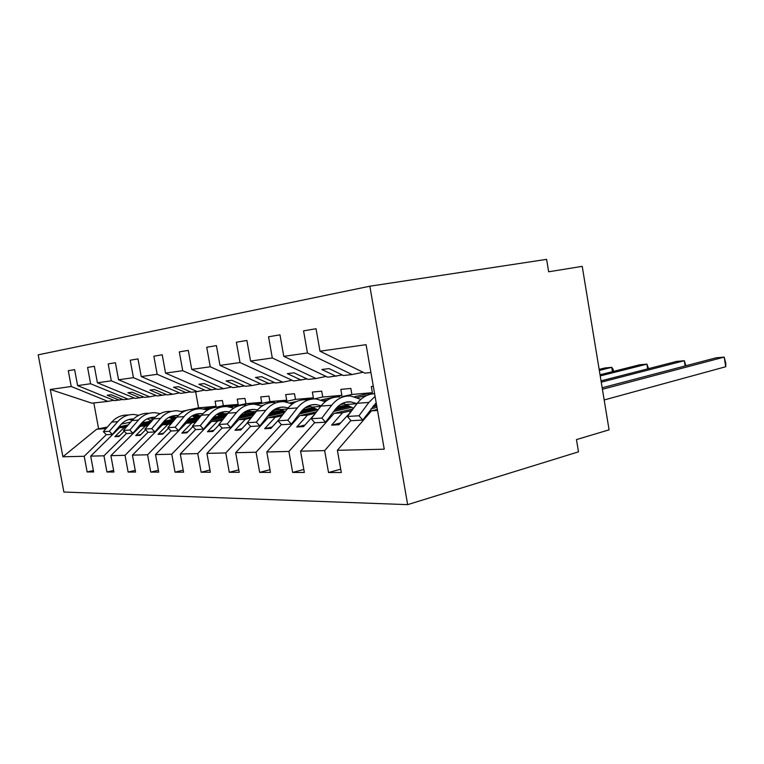 <?xml version="1.0" encoding="UTF-8"?>
<svg xmlns="http://www.w3.org/2000/svg" width="764" height="764" viewBox="0 0 764 764"><rect width="100%" height="100%" fill="white"/><g stroke="black" fill="none" stroke-linecap="round" stroke-linejoin="round"><path stroke-width="1.15" d="M369.843 286.213L546.604 259.359L548.657 271.783L582.225 266.359L609.08 429.846L576.457 439.596L578.491 451.839L407.651 504.641L369.843 286.213L38.2 354.83L63.89 492.035L407.651 504.641M107.409 427.009L96.665 429.225L62.896 456.776L50.309 389.468L71.224 386.498L68.282 370.702L74.633 369.633L77.594 385.6L114.619 400.661L122.775 399.467M71.224 386.498L107.982 401.396L113.674 400.279M77.594 385.6L90.601 383.748L87.583 367.436L94.354 366.29L97.4 382.783L135.218 398.397L143.918 397.118M90.601 383.748L128.151 399.18L134.216 397.987M97.4 382.783L111.296 380.816L108.182 363.951L115.421 362.719L118.563 379.784L157.203 395.981L166.495 394.606M111.296 380.816L149.658 396.812L156.133 395.532M118.563 379.784L133.433 377.674L130.224 360.207L137.988 358.899L141.225 376.566L180.705 393.393L190.666 391.922M133.433 377.674L172.635 394.281L179.559 392.906M141.225 376.566L157.174 374.303L153.87 356.205L162.207 354.792L165.549 373.118L205.898 390.624L216.594 389.038M157.174 374.303L197.236 391.579L204.666 390.089M165.549 373.118L182.711 370.683L179.301 351.898L188.278 350.38L191.726 369.404L232.972 387.654L244.47 385.925M182.711 370.683L223.651 388.675L231.645 387.061M191.726 369.404L210.243 366.777L206.719 347.257L216.422 345.605L219.975 365.393L262.128 384.445L274.553 382.573M210.243 366.777L252.082 385.553L260.696 383.795M219.975 365.393L240.011 362.547L236.372 342.234L246.887 340.448L250.563 361.057L293.643 380.978L307.09 378.944M240.011 362.547L282.776 382.172L292.087 380.262M250.563 361.057L272.309 357.972L268.546 336.781L279.977 334.842L283.778 356.339L327.785 377.225L342.396 375M272.309 357.972L316 378.524L326.104 376.432M93.38 470.5L87.134 471.961L93.647 471.98L90.706 456.127L103.952 455.812L126.48 433.474M127.206 426.083L119.604 427.697L90.706 456.127M141.722 422.998L151.988 420.821M169.474 417.106L172.922 416.38M205.621 409.437L212.191 408.043M215.333 407.374L223.317 405.674L222.391 400.527L215.095 401.215L216.021 406.314L203.482 408.969M113.616 470.433L106.96 472.009L113.912 472.028L110.885 455.65L125.038 455.315L148.006 432.233M148.846 424.488L140.347 426.302L110.885 455.65M164.012 421.241L175.319 418.815M194.505 414.709L195.832 414.432M198.602 413.83L199.681 413.601M230.375 407.031L245.912 403.707L244.957 398.407L237.222 399.133L238.167 404.385L227.739 406.61M135.238 470.357L128.123 472.056L135.553 472.076L132.439 455.134L147.586 454.781L171.012 430.906M171.976 422.769L162.474 424.822L132.439 455.134M187.848 419.341L200.311 416.647M256.752 404.462L269.921 401.616L268.947 396.144L260.715 396.917L261.689 402.332L253.171 404.166M158.387 470.261L150.756 472.104L158.731 472.123L155.512 454.59L171.757 454.208L195.651 429.492M196.759 420.926L186.13 423.246L155.512 454.59M213.414 417.287L226.488 414.441M284.781 401.721L295.477 399.391L294.484 393.737L285.717 394.568L286.71 400.155L276.931 402.275M183.217 470.147L175.032 472.162L183.589 472.181L180.285 454.007L197.752 453.596L222.114 427.964M223.384 418.92L211.485 421.547L180.285 454.007M240.899 415.062L253.342 412.312M292.001 403.793L292.813 403.612M314.176 398.903L322.752 397.013L321.72 391.178L312.371 392.056L313.383 397.824L304.635 399.753M209.938 470.022L201.133 472.228L210.339 472.248L206.929 453.377L225.772 452.937L250.611 426.312M252.053 416.752L238.721 419.722L206.929 453.377M270.523 412.627L282.212 410.02M323.411 400.823L327.89 399.83M341.766 396.736L351.898 394.472L350.848 388.427L340.839 389.373L341.88 395.341L321.176 399.944M238.769 469.87L229.257 472.286L239.208 472.314L235.675 452.699L256.055 452.221L281.372 424.536M283.014 414.384L268.068 417.765L235.675 452.699M302.563 409.962L313.307 407.537M357.304 397.586L367.007 395.399M269.959 469.688L259.664 472.362L270.437 472.381L266.798 451.963L288.907 451.448L314.692 422.607M316.563 411.786L299.774 415.635L266.798 451.963M337.325 407.031L346.913 404.824M303.824 469.468L292.641 472.438L304.349 472.458L300.577 451.171L324.662 450.598L328.52 472.515L341.298 472.544L337.392 450.302L384.244 449.194L366.09 344.659L319.982 351.201L364.925 373.147L370.922 372.488M353.025 408.941L334.126 413.343L300.577 451.171M375.181 403.774L376.308 403.507M319.982 351.201L316.038 328.73L303.566 330.85L307.462 352.978L352.089 374.551L363.091 372.249M377.34 409.447L371.485 410.841L337.392 450.302M118.888 426.875L128.237 424.899M150.336 420.219L152.981 419.656M106.291 434.64L84.212 456.28L87.134 471.961M139.64 425.414L149.935 423.218M171.585 418.596L176.369 417.574M106.96 472.009L103.952 455.812M161.787 423.848L173.132 421.403M194.228 416.857L199.776 415.664M128.123 472.056L125.038 455.315M185.461 422.167L197.991 419.436M218.399 415.005L224.721 413.63M261.107 405.722L263.313 405.235M150.756 472.104L147.586 454.781M210.845 420.353L224.702 417.306M244.27 413.009L251.452 411.433M290.062 402.953L296.442 401.549M175.032 472.162L171.757 454.208M238.12 418.405L253.457 414.995M272.624 410.736L280.149 409.065M201.133 472.228L197.752 453.596M354.668 396.669L372.393 392.686L371.323 386.508L373.329 386.317M267.495 416.294L284.523 412.455M305.017 407.842L311.043 406.486M229.257 472.286L225.772 452.937M299.249 413.993L317.843 409.752M340.286 404.633L344.402 403.688M259.664 472.362L256.055 452.221M333.658 411.49L351.812 407.288M292.641 472.438L288.907 451.448M62.896 456.776L84.212 456.28M283.778 356.339L307.462 352.978M119.279 400.155L107.208 395.217L111.229 394.74L123.357 399.706L128.151 399.18M119.604 427.697L124.303 427.382L114.867 436.683L118.936 436.473L124.236 431.221M174.316 416.743L169.656 417.736M151.282 421.642L141.006 423.829M126.48 426.914L124.303 427.382M175.357 417.106L170.544 418.128M150.67 422.358L140.385 424.555M223.317 405.674L238.167 404.385M140.194 397.853L127.865 392.744L132.153 392.228L144.539 397.375L149.658 396.812M140.347 426.302L145.351 425.968L135.734 435.575L140.079 435.346L145.609 429.798M197.437 414.795L192.165 415.931M174.574 419.703L163.238 422.129M148.073 425.386L145.351 425.968M198.592 415.177L193.111 416.351M173.915 420.477L162.57 422.922M245.912 403.707L261.689 402.332M162.512 395.399L149.925 390.098L154.519 389.544L167.163 394.883L172.635 394.281M162.474 424.822L167.822 424.469L158.024 434.391L162.665 434.143L168.443 428.27M222.104 412.713L218.189 413.563M199.519 417.602L187.018 420.315M171.155 423.743L167.822 424.469M223.413 413.114L217.215 414.451M198.821 418.443L186.311 421.155M269.921 401.616L286.71 400.155M186.397 392.772L173.533 387.272L178.461 386.679L191.372 392.228L197.236 391.579M186.13 423.246L191.859 422.855L181.87 433.121L186.846 432.854L192.9 426.608M253.428 409.399L252.578 409.58M248.501 410.469L246.715 410.86M226.325 415.32L212.507 418.347M195.88 421.976L191.859 422.855M249.99 410.879L244.442 412.102M225.581 416.227L211.743 419.264M295.477 399.391L313.383 397.824M212.01 389.955L198.869 384.235L204.16 383.595L217.348 389.373L223.651 388.675M211.485 421.547L217.625 421.136L207.464 431.755L212.803 431.469L219.153 424.813M279.958 407.355L279.481 407.46M254.679 412.942L239.886 416.218M222.439 420.066L217.625 421.136M278.497 408.482L274.734 409.313M254.402 413.821L239.084 417.211M322.752 397.013L341.88 395.341M239.543 386.928L226.115 380.959L231.817 380.281L245.301 386.297L252.082 385.553M238.721 419.722L245.339 419.283L234.987 430.285L240.736 429.979L247.412 422.864M283.645 410.707L269.406 413.897M251.041 418.003L245.339 419.283M315.112 404.538L314.338 404.71M309.162 405.875L307.825 406.171M284.915 411.318L268.527 414.986M351.898 394.472L372.393 392.686M269.224 383.662L255.51 377.435L261.67 376.7L275.441 382.984L282.776 382.172M268.068 417.765L275.202 417.287L264.669 428.709L270.886 428.375L278.717 419.856M314.854 408.291L301.303 411.366M281.935 415.759L275.202 417.287M316.22 408.96L300.357 412.57M301.312 380.138L287.321 373.625L293.997 372.822L308.045 379.393L316 378.524M299.774 415.635L307.491 415.119L296.766 427L303.509 426.637L314.348 414.661M348.585 405.665L335.893 408.587M315.398 413.305L307.491 415.119M350.055 406.41L334.852 409.915M336.122 376.308L321.835 369.489L329.093 368.611L343.447 375.506L352.089 374.551M334.126 413.343L342.511 412.78L331.614 425.137L338.939 424.746L350.542 412.245M376.537 404.815L373.529 405.522M351.765 410.612L342.511 412.78M376.738 405.98L372.364 407.002M350.647 412.102L349.874 412.283M371.075 408.759L376.977 407.365M350.896 420.506L324.662 450.598M340.706 469.211L328.52 472.515M371.485 410.841L377.512 410.44M50.309 389.468L91.833 403.172L107.982 401.396M96.665 429.225L106.015 428.604M195.641 391.76L198.554 407.833L216.021 406.314M198.554 407.833L190.847 409.456M186.741 410.325L181.507 411.424M153.831 417.249L152.934 417.43M150.327 417.984L148.073 418.452M130.644 422.12L121.361 424.077M93.829 402.953L98.623 428.862M340.467 423.008L331.614 425.137M304.922 425.07L296.766 427M272.185 426.961L264.669 428.709M241.949 428.69L234.987 430.285M213.93 430.294L207.464 431.755M187.896 431.775L181.87 433.121M163.639 433.14L158.024 434.391M140.996 434.42L135.734 435.575M119.795 435.614L114.867 436.683M604.171 399.964L725.724 366.739L724.196 357.094L716.002 357.838L602.166 387.778M725.724 366.739L725.8 363.244L724.196 357.094L602.414 389.277M374.608 393.727C367.799 393.985 362.002 397.184 357.237 403.316L347.372 416.476L351.087 420.716L362.728 420.047L376.203 402.876M375.076 396.411L368.897 402.418L358.994 415.75L347.372 416.476M358.994 415.75L362.728 420.047M685.146 365.946L684.305 360.723L676.637 361.42L601.039 380.864M685.91 365.746L684.305 360.723L601.249 382.172M360.866 399.343L350.59 395.981C343.179 395.647 336.867 398.741 331.652 405.273L321.892 418.061L311.225 418.729L314.854 422.788L325.55 422.177L335.253 409.38C339.483 404.06 344.621 401.549 350.657 401.854L357.008 403.621M339.779 396.898C332.407 396.583 326.132 399.648 320.937 406.095L311.225 418.729M321.892 418.061L325.55 422.177M342.883 403.211L353.589 408.177M647.671 368.869L646.898 364.132L639.697 364.791L600.036 374.78M648.569 368.64L646.898 364.132L600.227 375.945M325.197 401.702L316.009 398.932C308.732 398.636 302.525 401.616 297.397 407.89L287.799 420.181L277.972 420.802L281.524 424.688L291.37 424.125L300.921 411.834C305.084 406.725 310.136 404.299 316.067 404.576L321.186 405.77M306.039 399.792C298.8 399.496 292.631 402.447 287.522 408.654L277.972 420.802M287.799 420.181L291.37 424.125M308.742 405.77L318.044 409.857M612.451 371.657L611.744 367.331L604.964 367.952L599.148 369.394M613.473 371.399L613.148 369.394L611.744 367.331L599.32 370.425M304.024 409.628L303.279 409.265M292.335 403.955L284.074 401.663C276.931 401.387 270.838 404.271 265.786 410.316L256.351 422.148L247.269 422.712L250.735 426.455L259.846 425.93L269.243 414.098C273.331 409.17 278.287 406.84 284.113 407.097L288.152 407.88M274.839 402.456C267.734 402.189 261.68 405.035 256.656 411.013L247.269 422.712M256.351 422.148L259.846 425.93M277.198 408.148L285.287 411.49M274.047 411.844L272.28 411.003M245.912 404.93C238.941 404.681 232.991 407.441 228.054 413.2L218.838 424.478L222.228 428.079L230.671 427.601L239.906 416.199C243.926 411.443 248.797 409.189 254.507 409.428L257.583 409.924M261.957 406.095L254.479 404.204C247.469 403.946 241.491 406.725 236.525 412.55L227.252 423.953L218.838 424.478M227.252 423.953L230.671 427.601M247.956 410.363L254.985 413.085M246.17 413.897L243.582 412.694M219.01 407.231C212.172 407.002 206.337 409.666 201.486 415.234L192.433 426.121L195.756 429.597L203.606 429.148L212.669 418.137C216.623 413.553 221.398 411.376 227.003 411.595L229.21 411.892M233.765 408.129L226.984 406.553C220.108 406.314 214.235 409.007 209.365 414.632L200.263 425.634L192.433 426.121M200.263 425.634L203.606 429.148M220.786 412.426L226.889 414.632M220.175 415.817L216.919 414.317M193.932 409.38C187.228 409.17 181.498 411.748 176.742 417.134L167.851 427.659L171.098 431.001L178.413 430.581L187.314 419.952C191.201 415.521 195.89 413.41 201.381 413.62L202.823 413.763M207.541 410.067L201.371 408.74C194.629 408.52 188.87 411.137 184.086 416.571L175.147 427.2L167.851 427.659M175.147 427.2L178.413 430.581M195.469 414.365L200.76 416.113M195.89 417.612L192.089 415.893M170.496 411.385C163.926 411.185 158.301 413.687 153.631 418.901L144.902 429.082L148.082 432.319L154.911 431.927L163.658 421.642C167.469 417.354 172.072 415.31 177.458 415.501L178.193 415.559M183.073 411.901L177.449 410.793C170.84 410.583 165.186 413.114 160.497 418.376L151.721 428.661L144.902 429.082M151.721 428.661L154.911 431.927M171.824 416.179L176.398 417.536M173.142 419.283L168.901 417.402M148.55 413.267C142.104 413.076 136.584 415.511 132 420.553L123.443 430.418L126.547 433.551L132.946 433.178L141.531 423.218C145.275 419.073 149.782 417.087 155.063 417.268L155.168 417.268M160.201 413.649L155.073 412.703C148.588 412.512 143.04 414.967 138.427 420.066L129.813 430.027L123.443 430.418M129.813 430.027L132.946 433.178M149.696 417.889L153.621 418.911L160.497 418.376M164.776 420.439L165.75 420.868M151.797 420.859L147.204 418.844M127.951 415.024C121.629 414.852 116.224 417.211 111.716 422.11L103.312 431.679L106.349 434.706L112.356 434.363L120.779 424.708C124.322 420.811 128.591 418.882 133.595 418.901M138.771 415.31L134.072 414.499C127.722 414.327 122.278 416.705 117.751 421.652L109.3 431.297L103.312 431.679M109.3 431.297L112.356 434.363M128.935 419.493L132.267 420.257M142.983 421.718L144.539 422.397M368.897 402.418L357.237 403.316M331.652 405.273L320.937 406.095M356.969 403.669L346.235 404.49M297.397 407.89L287.522 408.654M320.67 406.438L312.361 407.069M265.786 410.316L256.656 411.013M287.264 408.979L281.028 409.456M236.525 412.55L228.054 413.2M256.398 411.328L251.967 411.672M209.365 414.632L201.486 415.234M227.806 413.505L224.941 413.725M184.086 416.571L176.742 417.134M201.247 415.53L199.738 415.645M138.427 420.066L132 420.553M117.751 421.652L111.716 422.11M350.657 401.854L345.815 402.236M316.067 404.576L311.311 404.949M284.113 407.097L279.443 407.46M254.507 409.428L249.923 409.791M227.003 411.595L222.505 411.949M201.381 413.62L196.969 413.964M177.458 415.501L173.132 415.845M155.063 417.268L150.823 417.602M133.528 418.968L129.899 419.245"/></g></svg>
